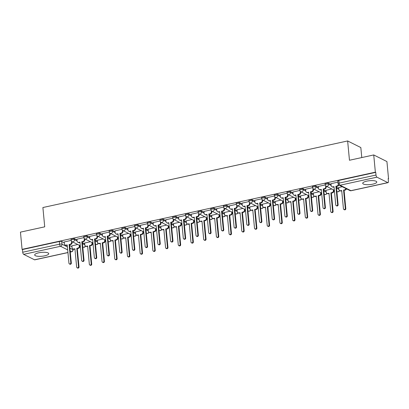 <?xml version="1.0" encoding="UTF-8"?>
<svg xmlns="http://www.w3.org/2000/svg" width="409" height="409" viewBox="0 0 409 409"><rect width="100%" height="100%" fill="white"/><g stroke="black" fill="none" stroke-linecap="round" stroke-linejoin="round"><path stroke-width="0.61" d="M44.714 255.819A7.055 1.943 174.6 0 0 48.737 253.652A7.055 1.943 174.6 0 0 38.712 252.813A7.055 1.943 174.6 0 0 34.693 254.981A7.055 1.943 174.6 0 0 44.714 255.819M372.747 184.152A7.055 1.943 174.6 0 0 376.771 181.985A7.055 1.943 174.6 0 0 366.75 181.146A7.055 1.943 174.6 0 0 362.727 183.314A7.055 1.943 174.6 0 0 372.747 184.152M76.979 240.006L74.458 238.744A1.81 0.496 174.6 0 0 72.061 238.713A1.81 0.496 174.6 0 0 71.028 239.27L71.115 240.221A1.81 0.496 -5.4 0 1 72.148 239.664A1.81 0.496 -5.4 0 1 74.545 239.694L77.071 240.957M89.683 237.23L87.163 235.967A1.81 0.496 174.6 0 0 84.765 235.937A1.81 0.496 174.6 0 0 83.733 236.494L83.819 237.445A1.81 0.496 -5.4 0 1 84.852 236.888A1.81 0.496 -5.4 0 1 87.25 236.918L89.775 238.181M102.388 234.454L99.868 233.191A1.81 0.496 174.6 0 0 97.47 233.161A1.81 0.496 174.6 0 0 96.437 233.718L96.524 234.669A1.81 0.496 -5.4 0 1 97.557 234.112A1.81 0.496 -5.4 0 1 99.954 234.142L102.48 235.405M115.093 231.678L112.572 230.415A1.81 0.496 174.6 0 0 110.174 230.385A1.81 0.496 174.6 0 0 109.142 230.942L109.229 231.893A1.81 0.496 -5.4 0 1 110.261 231.336A1.81 0.496 -5.4 0 1 112.659 231.366L115.185 232.634M127.797 228.902L125.277 227.639A1.81 0.496 174.6 0 0 122.879 227.608A1.81 0.496 174.6 0 0 121.846 228.166L121.933 229.117A1.81 0.496 -5.4 0 1 122.966 228.565A1.81 0.496 -5.4 0 1 125.364 228.59L127.889 229.858M140.502 226.131L137.981 224.863A1.81 0.496 174.6 0 0 135.583 224.832A1.81 0.496 174.6 0 0 134.551 225.39L134.638 226.341A1.81 0.496 -5.4 0 1 135.67 225.788A1.81 0.496 -5.4 0 1 138.068 225.814L140.594 227.082M153.206 223.355L150.686 222.087A1.81 0.496 174.6 0 0 148.288 222.061A1.81 0.496 174.6 0 0 147.255 222.614L147.342 223.565A1.81 0.496 -5.4 0 1 148.375 223.012A1.81 0.496 -5.4 0 1 150.773 223.043L153.298 224.306M165.911 220.579L163.39 219.311A1.81 0.496 174.6 0 0 160.988 219.285A1.81 0.496 174.6 0 0 159.96 219.838L160.047 220.794A1.81 0.496 -5.4 0 1 161.08 220.236A1.81 0.496 -5.4 0 1 163.477 220.267L166.003 221.53M178.615 217.803L176.095 216.54A1.81 0.496 174.6 0 0 173.692 216.509A1.81 0.496 174.6 0 0 172.664 217.061L172.751 218.017A1.81 0.496 -5.4 0 1 173.784 217.46A1.81 0.496 -5.4 0 1 176.182 217.491L178.707 218.754M191.32 215.027L188.794 213.764A1.81 0.496 174.6 0 0 186.397 213.733A1.81 0.496 174.6 0 0 185.369 214.29L185.456 215.241A1.81 0.496 -5.4 0 1 186.489 214.684A1.81 0.496 -5.4 0 1 188.886 214.715L191.412 215.978M204.025 212.251L201.499 210.988A1.81 0.496 174.6 0 0 199.101 210.957A1.81 0.496 174.6 0 0 198.074 211.514L198.161 212.465A1.81 0.496 -5.4 0 1 199.193 211.908A1.81 0.496 -5.4 0 1 201.591 211.939L204.117 213.201M216.729 209.474L214.204 208.212A1.81 0.496 174.6 0 0 211.806 208.181A1.81 0.496 174.6 0 0 210.778 208.738L210.865 209.689A1.81 0.496 -5.4 0 1 211.898 209.132A1.81 0.496 -5.4 0 1 214.296 209.163L216.821 210.425M229.434 206.698L226.908 205.436A1.81 0.496 174.6 0 0 224.51 205.405A1.81 0.496 174.6 0 0 223.483 205.962L223.57 206.913A1.81 0.496 -5.4 0 1 224.602 206.356A1.81 0.496 -5.4 0 1 227 206.387L229.526 207.654M242.138 203.922L239.613 202.659A1.81 0.496 174.6 0 0 237.215 202.629A1.81 0.496 174.6 0 0 236.187 203.186L236.274 204.137A1.81 0.496 -5.4 0 1 237.307 203.585A1.81 0.496 -5.4 0 1 239.705 203.61L242.23 204.878M254.843 201.151L252.317 199.883A1.81 0.496 174.6 0 0 249.919 199.853A1.81 0.496 174.6 0 0 248.892 200.41L248.979 201.361A1.81 0.496 -5.4 0 1 250.011 200.809A1.81 0.496 -5.4 0 1 252.409 200.834L254.935 202.102M267.547 198.375L265.022 197.107A1.81 0.496 174.6 0 0 262.624 197.082A1.81 0.496 174.6 0 0 261.596 197.634L261.683 198.585A1.81 0.496 -5.4 0 1 262.716 198.033A1.81 0.496 -5.4 0 1 265.114 198.063L267.639 199.326M280.252 195.599L277.726 194.331A1.81 0.496 174.6 0 0 275.329 194.306A1.81 0.496 174.6 0 0 274.301 194.858L274.388 195.814A1.81 0.496 -5.4 0 1 275.421 195.257A1.81 0.496 -5.4 0 1 277.818 195.287L280.344 196.55M292.956 192.823L290.431 191.56A1.81 0.496 174.6 0 0 288.033 191.53A1.81 0.496 174.6 0 0 287.006 192.082L287.092 193.038A1.81 0.496 -5.4 0 1 288.125 192.481A1.81 0.496 -5.4 0 1 290.523 192.511L293.048 193.774M305.661 190.047L303.135 188.784A1.81 0.496 174.6 0 0 300.738 188.753A1.81 0.496 174.6 0 0 299.71 189.311L299.797 190.262A1.81 0.496 -5.4 0 1 300.83 189.704A1.81 0.496 -5.4 0 1 303.227 189.735L305.753 190.998M318.366 187.271L315.84 186.008A1.81 0.496 174.6 0 0 313.442 185.977A1.81 0.496 174.6 0 0 312.41 186.535L312.502 187.486A1.81 0.496 -5.4 0 1 313.534 186.928A1.81 0.496 -5.4 0 1 315.932 186.959L318.458 188.222M331.07 184.495L328.545 183.232A1.81 0.496 174.6 0 0 326.147 183.201A1.81 0.496 174.6 0 0 325.114 183.759L325.206 184.71A1.81 0.496 -5.4 0 1 326.239 184.152A1.81 0.496 -5.4 0 1 328.637 184.183L331.162 185.446M79.801 246.233L80.302 246.126M92.506 243.457L93.007 243.35M105.21 240.681L105.711 240.574M117.915 237.905L118.416 237.798M130.619 235.134L131.12 235.022M143.324 232.358L143.825 232.246M156.028 229.582L156.529 229.469M168.733 226.806L169.234 226.698M181.438 224.03L181.939 223.922M194.142 221.254L194.643 221.146M206.847 218.478L207.348 218.37M219.551 215.701L220.052 215.594M232.256 212.925L232.757 212.818M244.96 210.154L245.461 210.042M257.665 207.378L258.166 207.266M270.369 204.602L270.87 204.49M283.074 201.826L283.575 201.719M295.779 199.05L296.28 198.943M308.483 196.274L308.984 196.167M321.188 193.498L321.689 193.391M333.892 190.722L334.393 190.614M388.192 178.861L388.55 178.784L388.167 178.59L388.417 181.274A1.81 0.7 77.7 0 1 388.034 182.654A1.81 0.7 77.7 0 1 387.814 182.618L376.929 177.169L340.037 185.226L350.922 190.676L387.814 182.618M361.776 157.562L360.83 147.562L347.64 140.952L349.465 160.251L373.734 154.95L375.36 172.174L22.076 249.357L20.45 232.133L44.719 226.831L42.894 207.532L347.64 140.952M373.734 154.95L386.924 161.56L388.55 178.784M67.945 252.583L34.755 259.838A1.81 0.7 -102.3 0 1 34.53 259.797L23.65 254.347A1.81 0.7 -102.3 0 1 22.715 252.23L22.464 249.546L59.356 241.489A1.81 0.496 -5.4 0 1 61.754 241.52L64.274 242.782M69.663 245.482L71.969 246.637M22.464 249.546L22.076 249.357M375.743 172.368L338.851 180.425A1.81 0.496 174.6 0 0 337.819 180.982L338.074 183.667A1.81 0.496 -5.4 0 1 339.107 183.109L375.999 175.052L375.743 172.368L375.36 172.174M375.999 175.052A1.81 0.7 77.7 0 0 376.929 177.169M337.931 182.123L330.993 183.697M342.256 186.708L338.688 187.552M325.232 184.894L318.289 186.473M331.842 188.984L325.983 190.323M312.527 187.67L305.584 189.249M319.138 191.76L313.279 193.099M299.823 190.446L292.88 192.025M306.433 194.536L300.574 195.875M287.123 193.222L280.175 194.796M293.728 197.312L287.87 198.651M274.419 195.998L267.471 197.573M281.024 200.088L275.165 201.427M261.714 198.774L254.766 200.349M268.319 202.864L262.46 204.203M249.009 201.55L242.062 203.125M255.615 205.64L249.756 206.98M236.305 204.326L229.357 205.901M242.91 208.416L237.051 209.756M223.6 207.102L216.652 208.677M230.206 211.187L224.347 212.532M210.896 209.873L203.948 211.453M217.501 213.963L211.642 215.303M198.191 212.649L191.243 214.229M204.797 216.739L198.938 218.079M185.487 215.425L178.539 217.005M192.092 219.515L186.233 220.855M172.782 218.202L165.834 219.776M179.393 222.291L173.528 223.631M160.077 220.978L153.13 222.552M166.688 225.068L160.824 226.407M147.373 223.754L140.425 225.328M153.983 227.844L148.119 229.183M134.668 226.53L127.72 228.104M141.279 230.62L135.415 231.959M121.964 229.306L115.016 230.881M128.574 233.396L122.71 234.735M109.259 232.082L102.316 233.657M115.87 236.167L110.006 237.511M96.555 234.853L89.612 236.433M103.165 238.943L97.301 240.282M83.85 237.629L76.907 239.209M90.461 241.719L84.597 243.058M82.367 242.706L84.673 243.861M95.072 239.93L97.378 241.085M107.777 237.154L110.082 238.309M120.481 234.377L122.787 235.533M133.186 231.601L135.491 232.757M145.89 228.825L148.196 229.981M158.595 226.049L160.901 227.205M171.299 223.278L173.605 224.429M184.004 220.502L186.31 221.658M196.709 217.726L199.014 218.881M209.413 214.95L211.719 216.105M222.118 212.174L224.418 213.329M234.822 209.398L237.123 210.553M247.527 206.622L249.827 207.777M260.231 203.846L262.532 205.001M272.936 201.075L275.237 202.225M285.64 198.299L287.941 199.454M298.34 195.522L300.646 196.678M311.044 192.746L313.35 193.902M323.749 189.97L326.055 191.126M336.454 187.194L338.759 188.35M71.146 240.405L64.203 241.985M77.756 244.495L71.892 245.835M330.988 183.641L331.162 185.482A1.81 1.59 -63.4 0 0 332.957 186.857L334.015 186.627L335.743 204.929A1.038 0.915 -63.4 0 0 337.619 204.52L335.886 186.218L336.944 185.988A1.81 1.59 -63.4 0 0 338.371 184.5M334.046 186.979L333.458 187.107A1.81 1.59 116.6 0 1 332.481 186.995L331.98 186.744M338.816 184.96A1.81 1.59 116.6 0 1 337.445 186.238L336.387 186.468L338.115 204.771A1.038 0.915 116.6 0 1 336.714 205.906L336.213 205.655M335.886 186.218L336.387 186.468M346.495 188.835A1.81 1.59 116.6 0 1 345.135 190.088L344.076 190.323L343.58 190.073L344.639 189.837A1.81 1.59 -63.4 0 0 345.999 188.585M338.678 187.491L338.856 189.336A1.81 1.59 -63.4 0 0 340.646 190.712L341.704 190.482L343.437 208.784A1.038 0.915 -63.4 0 0 345.308 208.375L343.58 190.073M344.076 190.323L345.809 208.626A1.038 0.915 116.6 0 1 344.409 209.761L343.908 209.51M341.74 190.834L341.147 190.962A1.81 1.59 116.6 0 1 340.17 190.85L339.674 190.599M318.284 186.412L318.458 188.258A1.81 1.59 -63.4 0 0 320.252 189.633L321.31 189.403L323.038 207.706A1.038 0.915 -63.4 0 0 324.915 207.297L323.182 188.994L324.24 188.764A1.81 1.59 -63.4 0 0 325.707 186.678L326.208 186.923A1.81 1.59 116.6 0 1 324.741 189.014L323.683 189.244L325.411 207.547A1.038 0.915 116.6 0 1 324.01 208.682L323.509 208.432M321.341 189.756L320.753 189.883A1.81 1.59 116.6 0 1 319.777 189.771L319.276 189.52M326.131 186.121L326.208 186.923M325.615 185.691L325.707 186.678M323.182 188.994L323.683 189.244M305.579 189.188L305.753 191.034A1.81 1.59 -63.4 0 0 307.548 192.409L308.606 192.179L310.334 210.482A1.038 0.915 -63.4 0 0 312.21 210.073L310.477 191.77L311.535 191.54A1.81 1.59 -63.4 0 0 313.003 189.449L313.504 189.699A1.81 1.59 116.6 0 1 312.036 191.79L310.978 192.02L312.706 210.323A1.038 0.915 116.6 0 1 311.305 211.458L310.804 211.208M308.637 192.532L308.049 192.659A1.81 1.59 116.6 0 1 307.072 192.547L306.571 192.296M313.427 188.897L313.504 189.699M312.911 188.467L313.003 189.449M310.477 191.77L310.978 192.02M333.821 189.975L333.897 190.778A1.81 1.59 116.6 0 1 332.43 192.864L331.372 193.099L330.876 192.849L331.934 192.613A1.81 1.59 -63.4 0 0 333.396 190.528L333.32 189.725M325.973 190.267L326.152 192.112A1.81 1.59 -63.4 0 0 327.941 193.488L329 193.258L330.733 211.56A1.038 0.915 -63.4 0 0 332.604 211.151L330.876 192.849M331.372 193.099L333.105 211.402A1.038 0.915 116.6 0 1 331.704 212.537L331.203 212.286M329.035 193.61L328.442 193.738A1.81 1.59 116.6 0 1 327.466 193.626L326.97 193.375M321.116 192.751L321.193 193.554A1.81 1.59 116.6 0 1 319.731 195.64L318.667 195.87L318.171 195.62L319.23 195.39A1.81 1.59 -63.4 0 0 320.692 193.304L320.615 192.501M313.268 193.043L313.447 194.888A1.81 1.59 -63.4 0 0 315.237 196.264L316.295 196.034L318.028 214.336A1.038 0.915 -63.4 0 0 319.899 213.927L318.171 195.62M318.667 195.87L320.4 214.178A1.038 0.915 116.6 0 1 319 215.313L318.499 215.062M316.331 196.381L315.738 196.514A1.81 1.59 116.6 0 1 314.766 196.397L314.265 196.151M292.875 191.964L293.048 193.81A1.81 1.59 -63.4 0 0 294.843 195.185L295.901 194.955L297.629 213.258A1.038 0.915 -63.4 0 0 299.506 212.849L297.772 194.546L298.831 194.311A1.81 1.59 -63.4 0 0 300.298 192.225L300.799 192.475A1.81 1.59 116.6 0 1 299.332 194.561L298.273 194.796L300.007 213.099A1.038 0.915 116.6 0 1 298.601 214.234L298.1 213.984M295.932 195.308L295.344 195.436A1.81 1.59 116.6 0 1 294.368 195.323L293.866 195.073M300.722 191.673L300.799 192.475M300.206 191.243L300.298 192.225M297.772 194.546L298.273 194.796M280.17 194.74L280.344 196.586A1.81 1.59 -63.4 0 0 282.138 197.961L283.197 197.731L284.925 216.034A1.038 0.915 -63.4 0 0 286.801 215.625L285.068 197.322L286.126 197.087A1.81 1.59 -63.4 0 0 287.593 195.001L288.094 195.251A1.81 1.59 116.6 0 1 286.627 197.337L285.569 197.573L287.302 215.875A1.038 0.915 116.6 0 1 285.896 217.01L285.395 216.76M283.227 198.084L282.639 198.212A1.81 1.59 116.6 0 1 281.663 198.099L281.162 197.849M288.018 194.449L288.094 195.251M287.501 194.019L287.593 195.001M285.068 197.322L285.569 197.573M267.466 197.516L267.639 199.362A1.81 1.59 -63.4 0 0 269.434 200.737L270.492 200.507L272.22 218.81A1.038 0.915 -63.4 0 0 274.096 218.401L272.363 200.093L273.422 199.863A1.81 1.59 -63.4 0 0 274.889 197.777L275.39 198.028A1.81 1.59 116.6 0 1 273.923 200.113L272.864 200.344L274.597 218.651A1.038 0.915 116.6 0 1 273.192 219.786L272.691 219.536M270.523 200.855L269.935 200.988A1.81 1.59 116.6 0 1 268.958 200.87L268.457 200.62M275.313 197.225L275.39 198.028M274.797 196.795L274.889 197.777M272.363 200.093L272.864 200.344M308.412 195.528L308.488 196.33A1.81 1.59 116.6 0 1 307.026 198.416L305.963 198.646L305.467 198.396L306.525 198.166A1.81 1.59 -63.4 0 0 307.987 196.08L307.911 195.277M300.569 195.819L300.743 197.665A1.81 1.59 -63.4 0 0 302.532 199.04L303.59 198.805L305.324 217.113A1.038 0.915 -63.4 0 0 307.195 216.704L305.467 198.396M305.963 198.646L307.696 216.954A1.038 0.915 116.6 0 1 306.295 218.089L305.794 217.839M303.626 199.157L303.033 199.29A1.81 1.59 116.6 0 1 302.062 199.173L301.561 198.922M295.707 198.304L295.784 199.106A1.81 1.59 116.6 0 1 294.322 201.192L293.258 201.422L292.762 201.172L293.82 200.942A1.81 1.59 -63.4 0 0 295.283 198.856L295.211 198.053M287.864 198.595L288.038 200.441A1.81 1.59 -63.4 0 0 289.828 201.816L290.886 201.581L292.619 219.889A1.038 0.915 -63.4 0 0 294.49 219.48L292.762 201.172M293.258 201.422L294.991 219.73A1.038 0.915 116.6 0 1 293.59 220.865L293.089 220.615M290.922 201.934L290.329 202.066A1.81 1.59 116.6 0 1 289.357 201.949L288.856 201.698M283.002 201.08L283.079 201.882A1.81 1.59 116.6 0 1 281.617 203.968L280.554 204.198L280.058 203.948L281.116 203.718A1.81 1.59 -63.4 0 0 282.578 201.632L282.507 200.829M275.16 201.371L275.334 203.212A1.81 1.59 -63.4 0 0 277.123 204.587L278.181 204.357L279.914 222.665A1.038 0.915 -63.4 0 0 281.786 222.256L280.058 203.948M280.554 204.198L282.287 222.506A1.038 0.915 116.6 0 1 280.886 223.636L280.385 223.386M278.217 204.71L277.624 204.837A1.81 1.59 116.6 0 1 276.653 204.725L276.152 204.474M254.761 200.292L254.935 202.138A1.81 1.59 -63.4 0 0 256.729 203.513L257.788 203.278L259.516 221.586A1.038 0.915 -63.4 0 0 261.392 221.177L259.659 202.869L260.717 202.639A1.81 1.59 -63.4 0 0 262.184 200.553L262.685 200.804A1.81 1.59 116.6 0 1 261.218 202.89L260.16 203.12L261.893 221.427A1.038 0.915 116.6 0 1 260.487 222.562L259.986 222.312M257.818 203.631L257.23 203.764A1.81 1.59 116.6 0 1 256.254 203.646L255.753 203.396M262.609 200.001L262.685 200.804M262.092 199.572L262.184 200.553M259.659 202.869L260.16 203.12M270.298 203.856L270.375 204.658A1.81 1.59 116.6 0 1 268.912 206.744L267.353 206.724L268.411 206.494A1.81 1.59 -63.4 0 0 269.874 204.408L269.802 203.605M262.455 204.147L262.629 205.988A1.81 1.59 -63.4 0 0 264.418 207.363L265.477 207.133L267.21 225.436A1.038 0.915 -63.4 0 0 269.081 225.027L267.353 206.724M267.854 206.974L269.582 225.277A1.038 0.915 116.6 0 1 268.181 226.412L267.68 226.162M265.513 207.486L264.92 207.614A1.81 1.59 116.6 0 1 263.948 207.501L263.447 207.251M242.056 203.069L242.23 204.914A1.81 1.59 -63.4 0 0 244.025 206.289L245.083 206.054L246.811 224.362A1.038 0.915 -63.4 0 0 248.687 223.953L246.954 205.645L248.012 205.415A1.81 1.59 -63.4 0 0 249.48 203.329L249.981 203.58A1.81 1.59 116.6 0 1 248.514 205.666L247.455 205.896L249.188 224.204A1.038 0.915 116.6 0 1 247.782 225.333L247.287 225.083M245.119 206.407L244.526 206.54A1.81 1.59 116.6 0 1 243.549 206.422L243.048 206.172M249.904 202.777L249.981 203.58M249.388 202.348L249.48 203.329M246.954 205.645L247.455 205.896M257.593 206.632L257.67 207.435A1.81 1.59 116.6 0 1 256.208 209.52L254.649 209.5L255.707 209.27A1.81 1.59 -63.4 0 0 257.169 207.184L257.097 206.381M249.751 206.918L249.925 208.764A1.81 1.59 -63.4 0 0 251.714 210.139L252.772 209.909L254.505 228.212A1.038 0.915 -63.4 0 0 256.377 227.803L254.649 209.5M255.15 209.751L256.878 228.053A1.038 0.915 116.6 0 1 255.477 229.188L254.976 228.938M252.808 210.262L252.215 210.39A1.81 1.59 116.6 0 1 251.244 210.277L250.743 210.027M229.352 205.845L229.526 207.685A1.81 1.59 -63.4 0 0 231.32 209.06L232.378 208.83L234.106 227.138A1.038 0.915 -63.4 0 0 235.983 226.724L234.25 208.421L235.308 208.191A1.81 1.59 -63.4 0 0 236.775 206.105L237.276 206.356A1.81 1.59 116.6 0 1 235.809 208.442L234.751 208.672L236.484 226.975A1.038 0.915 116.6 0 1 235.078 228.11L234.582 227.859M232.414 209.183L231.821 209.311A1.81 1.59 116.6 0 1 230.845 209.198L230.344 208.948M237.2 205.548L237.276 206.356M236.683 205.124L236.775 206.105M234.25 208.421L234.751 208.672M244.889 209.403L244.965 210.206A1.81 1.59 116.6 0 1 243.503 212.297L242.445 212.527L241.944 212.276L243.002 212.046A1.81 1.59 -63.4 0 0 244.464 209.955L244.393 209.152M237.046 209.694L237.22 211.54A1.81 1.59 -63.4 0 0 239.009 212.915L240.068 212.685L241.801 230.988A1.038 0.915 -63.4 0 0 243.672 230.579L241.944 212.276M242.445 212.527L244.173 230.829A1.038 0.915 116.6 0 1 242.772 231.964L242.271 231.714M240.103 213.038L239.51 213.166A1.81 1.59 116.6 0 1 238.539 213.053L238.038 212.803M216.647 208.621L216.821 210.461A1.81 1.59 -63.4 0 0 218.616 211.836L219.674 211.606L221.402 229.909A1.038 0.915 -63.4 0 0 223.278 229.5L221.545 211.197L222.603 210.967A1.81 1.59 -63.4 0 0 224.071 208.881L224.572 209.132A1.81 1.59 116.6 0 1 223.104 211.218L222.046 211.448L223.779 229.751A1.038 0.915 116.6 0 1 222.373 230.886L221.877 230.635M219.71 211.959L219.117 212.087A1.81 1.59 116.6 0 1 218.14 211.974L217.639 211.724M224.495 208.324L224.572 209.132M223.979 207.895L224.071 208.881M221.545 211.197L222.046 211.448M232.184 212.179L232.261 212.982A1.81 1.59 116.6 0 1 230.799 215.068L229.74 215.303L229.239 215.052L230.298 214.817A1.81 1.59 -63.4 0 0 231.76 212.731L231.688 211.928M224.342 212.47L224.515 214.316A1.81 1.59 -63.4 0 0 226.305 215.691L227.363 215.461L229.096 233.764A1.038 0.915 -63.4 0 0 230.967 233.355L229.239 215.052M229.74 215.303L231.468 233.605A1.038 0.915 116.6 0 1 230.068 234.74L229.567 234.49M227.399 215.814L226.806 215.942A1.81 1.59 116.6 0 1 225.834 215.829L225.333 215.579M203.943 211.392L204.117 213.237A1.81 1.59 -63.4 0 0 205.911 214.613L206.969 214.382L208.697 232.685A1.038 0.915 -63.4 0 0 210.574 232.276L208.841 213.973L209.904 213.743A1.81 1.59 -63.4 0 0 211.366 211.652L211.867 211.903A1.81 1.59 116.6 0 1 210.4 213.994L209.342 214.224L211.075 232.527A1.038 0.915 116.6 0 1 209.669 233.662L209.173 233.411M207.005 214.735L206.412 214.863A1.81 1.59 116.6 0 1 205.436 214.751L204.94 214.5M211.79 211.1L211.867 211.903M211.274 210.671L211.366 211.652M208.841 213.973L209.342 214.224M191.238 214.168L191.412 216.013A1.81 1.59 -63.4 0 0 193.206 217.389L194.265 217.159L195.998 235.461A1.038 0.915 -63.4 0 0 197.869 235.052L196.136 216.75L197.199 216.519A1.81 1.59 -63.4 0 0 198.662 214.428L199.163 214.679A1.81 1.59 116.6 0 1 197.695 216.77L196.637 217L198.37 235.303A1.038 0.915 116.6 0 1 196.964 236.438L196.468 236.187M194.301 217.511L193.708 217.639A1.81 1.59 116.6 0 1 192.731 217.527L192.235 217.276M199.086 213.876L199.163 214.679M198.569 213.447L198.662 214.428M196.136 216.75L196.637 217M178.534 216.944L178.707 218.789A1.81 1.59 -63.4 0 0 180.502 220.165L181.56 219.935L183.293 238.237A1.038 0.915 -63.4 0 0 185.165 237.828L183.431 219.526L184.495 219.29A1.81 1.59 -63.4 0 0 185.957 217.205L186.458 217.455A1.81 1.59 116.6 0 1 184.991 219.541L183.932 219.776L185.666 238.079A1.038 0.915 116.6 0 1 184.26 239.214L183.764 238.963M181.596 220.287L181.003 220.415A1.81 1.59 116.6 0 1 180.026 220.303L179.531 220.052M186.381 216.652L186.458 217.455M185.865 216.223L185.957 217.205M183.431 219.526L183.932 219.776M165.829 219.72L166.003 221.566A1.81 1.59 -63.4 0 0 167.797 222.941L168.856 222.711L170.589 241.013A1.038 0.915 -63.4 0 0 172.46 240.604L170.727 222.302L171.79 222.067A1.81 1.59 -63.4 0 0 173.252 219.981L173.753 220.231A1.81 1.59 116.6 0 1 172.286 222.317L171.228 222.552L172.961 240.855A1.038 0.915 116.6 0 1 171.555 241.99L171.059 241.739M168.891 223.063L168.298 223.191A1.81 1.59 116.6 0 1 167.322 223.079L166.826 222.828M173.677 219.428L173.753 220.231M173.16 218.999L173.252 219.981M170.727 222.302L171.228 222.552M153.124 222.496L153.298 224.342A1.81 1.59 -63.4 0 0 155.093 225.717L156.151 225.487L157.884 243.79A1.038 0.915 -63.4 0 0 159.755 243.381L158.027 225.073L159.086 224.843A1.81 1.59 -63.4 0 0 160.548 222.757L161.049 223.007A1.81 1.59 116.6 0 1 159.582 225.093L158.523 225.323L160.256 243.631A1.038 0.915 116.6 0 1 158.85 244.766L158.355 244.516M156.187 225.834L155.594 225.967A1.81 1.59 116.6 0 1 154.617 225.85L154.121 225.599M160.972 222.205L161.049 223.007M160.456 221.775L160.548 222.757M158.027 225.073L158.523 225.323M140.42 225.272L140.594 227.118A1.81 1.59 -63.4 0 0 142.388 228.493L143.447 228.258L145.18 246.566A1.038 0.915 -63.4 0 0 147.051 246.157L145.323 227.849L146.381 227.619A1.81 1.59 -63.4 0 0 147.843 225.533L148.344 225.783A1.81 1.59 116.6 0 1 146.877 227.869L145.819 228.099L147.552 246.407A1.038 0.915 116.6 0 1 146.146 247.542L145.65 247.292M143.482 228.611L142.889 228.743A1.81 1.59 116.6 0 1 141.913 228.626L141.417 228.375M148.268 224.981L148.344 225.783M147.751 224.551L147.843 225.533M145.323 227.849L145.819 228.099M219.48 214.955L219.556 215.758A1.81 1.59 116.6 0 1 218.094 217.844L217.036 218.079L216.535 217.828L217.593 217.593A1.81 1.59 -63.4 0 0 219.055 215.507L218.984 214.705M211.637 215.246L211.811 217.092A1.81 1.59 -63.4 0 0 213.6 218.467L214.659 218.237L216.392 236.54A1.038 0.915 -63.4 0 0 218.263 236.131L216.535 217.828M217.036 218.079L218.764 236.382A1.038 0.915 116.6 0 1 217.363 237.517L216.862 237.266M214.694 218.59L214.101 218.718A1.81 1.59 116.6 0 1 213.13 218.605L212.629 218.355M206.775 217.731L206.852 218.534A1.81 1.59 116.6 0 1 205.39 220.62L204.331 220.85L203.83 220.599L204.889 220.369A1.81 1.59 -63.4 0 0 206.351 218.283L206.279 217.481M198.932 218.023L199.106 219.868A1.81 1.59 -63.4 0 0 200.896 221.243L201.954 221.013L203.687 239.316A1.038 0.915 -63.4 0 0 205.558 238.907L203.83 220.599M204.331 220.85L206.059 239.158A1.038 0.915 116.6 0 1 204.658 240.293L204.157 240.042M201.99 221.361L201.397 221.494A1.81 1.59 116.6 0 1 200.425 221.376L199.924 221.126M194.071 220.507L194.147 221.31A1.81 1.59 116.6 0 1 192.685 223.396L191.627 223.626L191.126 223.375L192.184 223.145A1.81 1.59 -63.4 0 0 193.651 221.059L193.575 220.257M186.228 220.799L186.402 222.644A1.81 1.59 -63.4 0 0 188.191 224.02L189.249 223.784L190.983 242.092A1.038 0.915 -63.4 0 0 192.854 241.683L191.126 223.375M191.627 223.626L193.355 241.934A1.038 0.915 116.6 0 1 191.954 243.069L191.453 242.818M189.285 224.137L188.692 224.27A1.81 1.59 116.6 0 1 187.721 224.152L187.22 223.902M181.366 223.283L181.443 224.086A1.81 1.59 116.6 0 1 179.98 226.172L178.421 226.151L179.479 225.921A1.81 1.59 -63.4 0 0 180.947 223.835L180.87 223.033M173.523 223.575L173.697 225.42A1.81 1.59 -63.4 0 0 175.487 226.796L176.545 226.56L178.278 244.868A1.038 0.915 -63.4 0 0 180.149 244.459L178.421 226.151M178.922 226.402L180.65 244.71A1.038 0.915 116.6 0 1 179.249 245.845L178.748 245.594M176.581 226.913L175.988 227.046A1.81 1.59 116.6 0 1 175.016 226.929L174.515 226.678M168.661 226.059L168.738 226.862A1.81 1.59 116.6 0 1 167.276 228.948L166.218 229.178L165.717 228.928L166.775 228.697A1.81 1.59 -63.4 0 0 168.242 226.612L168.165 225.809M160.819 226.351L160.993 228.191A1.81 1.59 -63.4 0 0 162.782 229.567L163.845 229.337L165.573 247.644A1.038 0.915 -63.4 0 0 167.445 247.235L165.717 228.928M166.218 229.178L167.946 247.486A1.038 0.915 116.6 0 1 166.545 248.616L166.044 248.365M163.876 229.689L163.283 229.817A1.81 1.59 116.6 0 1 162.312 229.705L161.811 229.454M155.962 228.835L156.033 229.638A1.81 1.59 116.6 0 1 154.571 231.724L153.513 231.954L153.012 231.704L154.07 231.474A1.81 1.59 -63.4 0 0 155.538 229.388L155.461 228.585M148.114 229.127L148.288 230.967A1.81 1.59 -63.4 0 0 150.077 232.343L151.141 232.113L152.869 250.415A1.038 0.915 -63.4 0 0 154.74 250.006L153.012 231.704M153.513 231.954L155.241 250.257A1.038 0.915 116.6 0 1 153.84 251.392L153.339 251.141M151.172 232.465L150.578 232.593A1.81 1.59 116.6 0 1 149.607 232.481L149.106 232.23M127.715 228.048L127.889 229.894A1.81 1.59 -63.4 0 0 129.684 231.269L130.742 231.034L132.475 249.342A1.038 0.915 -63.4 0 0 134.346 248.933L132.618 230.625L133.677 230.395A1.81 1.59 -63.4 0 0 135.139 228.309L135.64 228.559A1.81 1.59 116.6 0 1 134.172 230.645L133.114 230.875L134.847 249.183A1.038 0.915 116.6 0 1 133.441 250.313L132.945 250.063M130.778 231.387L130.185 231.52A1.81 1.59 116.6 0 1 129.208 231.402L128.712 231.151M135.563 227.757L135.64 228.559M135.047 227.327L135.139 228.309M132.618 230.625L133.114 230.875M143.257 231.612L143.329 232.414A1.81 1.59 116.6 0 1 141.867 234.5L140.808 234.73L140.307 234.48L141.366 234.25A1.81 1.59 -63.4 0 0 142.833 232.164L142.756 231.361M135.41 231.898L135.583 233.743A1.81 1.59 -63.4 0 0 137.373 235.119L138.436 234.889L140.164 253.191A1.038 0.915 -63.4 0 0 142.035 252.782L140.307 234.48M140.808 234.73L142.536 253.033A1.038 0.915 116.6 0 1 141.136 254.168L140.635 253.917M138.467 235.241L137.874 235.369A1.81 1.59 116.6 0 1 136.903 235.257L136.401 235.006M115.011 230.824L115.19 232.665A1.81 1.59 -63.4 0 0 116.979 234.04L118.037 233.81L119.771 252.118A1.038 0.915 -63.4 0 0 121.642 251.704L119.914 233.401L120.972 233.171A1.81 1.59 -63.4 0 0 122.434 231.085L122.935 231.336A1.81 1.59 116.6 0 1 121.468 233.421L120.41 233.651L122.143 251.954A1.038 0.915 116.6 0 1 120.737 253.089L120.241 252.839M118.073 234.163L117.48 234.291A1.81 1.59 116.6 0 1 116.504 234.178L116.008 233.928M122.858 230.528L122.935 231.336M122.342 230.103L122.434 231.085M119.914 233.401L120.41 233.651M130.553 234.383L130.624 235.185A1.81 1.59 116.6 0 1 129.162 237.276L128.104 237.506L127.603 237.256L128.661 237.026A1.81 1.59 -63.4 0 0 130.128 234.935L130.052 234.132M122.705 234.674L122.879 236.52A1.81 1.59 -63.4 0 0 124.668 237.895L125.732 237.665L127.46 255.968A1.038 0.915 -63.4 0 0 129.331 255.559L127.603 237.256M128.104 237.506L129.832 255.809A1.038 0.915 116.6 0 1 128.431 256.944L127.93 256.694M125.762 238.018L125.169 238.145A1.81 1.59 116.6 0 1 124.198 238.033L123.697 237.782M102.306 233.6L102.485 235.441A1.81 1.59 -63.4 0 0 104.275 236.816L105.333 236.586L107.066 254.889A1.038 0.915 -63.4 0 0 108.937 254.48L107.209 236.177L108.267 235.947A1.81 1.59 -63.4 0 0 109.73 233.861L110.231 234.112A1.81 1.59 116.6 0 1 108.763 236.197L107.705 236.428L109.438 254.73A1.038 0.915 116.6 0 1 108.037 255.865L107.536 255.615M105.369 236.939L104.776 237.067A1.81 1.59 116.6 0 1 103.799 236.954L103.303 236.704M110.154 233.304L110.231 234.112M109.638 232.874L109.73 233.861M107.209 236.177L107.705 236.428M117.848 237.159L117.92 237.961A1.81 1.59 116.6 0 1 116.458 240.047L115.399 240.282L114.898 240.032L115.957 239.797A1.81 1.59 -63.4 0 0 117.424 237.711L117.347 236.908M110.001 237.45L110.174 239.296A1.81 1.59 -63.4 0 0 111.969 240.671L113.027 240.441L114.755 258.744A1.038 0.915 -63.4 0 0 116.626 258.335L114.898 240.032M115.399 240.282L117.127 258.585A1.038 0.915 116.6 0 1 115.727 259.72L115.226 259.47M113.058 240.794L112.465 240.921A1.81 1.59 116.6 0 1 111.493 240.809L110.992 240.558M89.602 236.371L89.781 238.217A1.81 1.59 -63.4 0 0 91.57 239.592L92.628 239.362L94.361 257.665A1.038 0.915 -63.4 0 0 96.233 257.256L94.505 238.953L95.563 238.723A1.81 1.59 -63.4 0 0 97.025 236.632L97.526 236.883A1.81 1.59 116.6 0 1 96.059 238.974L95 239.204L96.734 257.506A1.038 0.915 116.6 0 1 95.333 258.641L94.832 258.391M92.664 239.715L92.071 239.843A1.81 1.59 116.6 0 1 91.095 239.73L90.599 239.48M97.449 236.08L97.526 236.883M96.933 235.65L97.025 236.632M94.505 238.953L95 239.204M105.144 239.935L105.215 240.737A1.81 1.59 116.6 0 1 103.753 242.823L102.695 243.058L102.194 242.808L103.252 242.573A1.81 1.59 -63.4 0 0 104.719 240.487L104.643 239.684M97.296 240.226L97.47 242.072A1.81 1.59 -63.4 0 0 99.264 243.447L100.323 243.217L102.051 261.52A1.038 0.915 -63.4 0 0 103.922 261.111L102.194 242.808M102.695 243.058L104.423 261.361A1.038 0.915 116.6 0 1 103.022 262.496L102.521 262.246M100.353 243.57L99.76 243.698A1.81 1.59 116.6 0 1 98.789 243.585L98.288 243.335M76.897 239.147L77.076 240.993A1.81 1.59 -63.4 0 0 78.865 242.368L79.924 242.138L81.657 260.441A1.038 0.915 -63.4 0 0 83.528 260.032L81.8 241.729L82.858 241.499A1.81 1.59 -63.4 0 0 84.32 239.408L84.821 239.659A1.81 1.59 116.6 0 1 83.354 241.75L82.296 241.98L84.029 260.282A1.038 0.915 116.6 0 1 82.628 261.417L82.127 261.167M79.96 242.491L79.366 242.619A1.81 1.59 116.6 0 1 78.39 242.506L77.894 242.256M84.745 238.856L84.821 239.659M84.228 238.427L84.32 239.408M81.8 241.729L82.296 241.98M92.439 242.711L92.511 243.513A1.81 1.59 116.6 0 1 91.049 245.599L89.489 245.579L90.547 245.349A1.81 1.59 -63.4 0 0 92.015 243.263L91.938 242.46M84.591 243.002L84.765 244.848A1.81 1.59 -63.4 0 0 86.56 246.223L87.618 245.993L89.346 264.296A1.038 0.915 -63.4 0 0 91.217 263.887L89.489 245.579M89.99 245.829L91.718 264.137A1.038 0.915 116.6 0 1 90.317 265.272L89.816 265.022M87.649 246.341L87.056 246.474A1.81 1.59 116.6 0 1 86.084 246.356L85.583 246.106M64.193 241.923L64.371 243.769A1.81 1.59 -63.4 0 0 66.161 245.144L67.219 244.914L68.952 263.217A1.038 0.915 -63.4 0 0 70.823 262.808L69.095 244.505L70.154 244.27A1.81 1.59 -63.4 0 0 71.616 242.184L72.117 242.435A1.81 1.59 116.6 0 1 70.655 244.521L69.591 244.756L71.324 263.059A1.038 0.915 116.6 0 1 69.924 264.194L69.423 263.943M67.255 245.267L66.662 245.395A1.81 1.59 116.6 0 1 65.691 245.282L65.189 245.032M72.04 241.632L72.117 242.435M71.524 241.203L71.616 242.184M69.095 244.505L69.591 244.756M79.735 245.487L79.806 246.29A1.81 1.59 116.6 0 1 78.344 248.375L77.286 248.606L76.785 248.355L77.843 248.125A1.81 1.59 -63.4 0 0 79.31 246.039L79.234 245.236M71.887 245.778L72.061 247.624A1.81 1.59 -63.4 0 0 73.855 248.999L74.913 248.764L76.641 267.072A1.038 0.915 -63.4 0 0 78.513 266.663L76.785 248.355M77.286 248.606L79.014 266.913A1.038 0.915 116.6 0 1 77.613 268.048L77.112 267.798M74.944 249.117L74.351 249.25A1.81 1.59 116.6 0 1 73.38 249.132L72.879 248.882M74.458 238.744L74.545 239.694A1.81 1.59 116.6 0 1 73.083 241.78A1.81 1.59 -63.4 0 1 72.107 241.668L80.266 245.753M87.163 235.967L87.25 236.918A1.81 1.59 116.6 0 1 85.788 239.004A1.81 1.59 -63.4 0 1 84.811 238.892L92.971 242.977M99.868 233.191L99.954 234.142A1.81 1.59 116.6 0 1 98.492 236.228A1.81 1.59 -63.4 0 1 97.516 236.116L105.675 240.206M112.572 230.415L112.659 231.366A1.81 1.59 116.6 0 1 111.197 233.452A1.81 1.59 -63.4 0 1 110.22 233.34L118.38 237.43M125.277 227.639L125.364 228.59A1.81 1.59 116.6 0 1 123.901 230.681A1.81 1.59 -63.4 0 1 122.925 230.564L131.084 234.654M137.981 224.863L138.068 225.814A1.81 1.59 116.6 0 1 136.606 227.905A1.81 1.59 -63.4 0 1 135.63 227.787L143.789 231.877M150.686 222.087L150.773 223.043A1.81 1.59 116.6 0 1 149.311 225.129A1.81 1.59 -63.4 0 1 148.334 225.011L156.494 229.101M163.39 219.311L163.477 220.267A1.81 1.59 116.6 0 1 162.015 222.353A1.81 1.59 -63.4 0 1 161.039 222.24L169.198 226.325M176.095 216.54L176.182 217.491A1.81 1.59 116.6 0 1 174.72 219.577A1.81 1.59 -63.4 0 1 173.743 219.464L181.903 223.549M188.794 213.764L188.886 214.715A1.81 1.59 116.6 0 1 187.424 216.801A1.81 1.59 -63.4 0 1 186.448 216.688L194.607 220.773M201.499 210.988L201.591 211.939A1.81 1.59 116.6 0 1 200.124 214.025A1.81 1.59 -63.4 0 1 199.152 213.912L207.312 217.997M214.204 208.212L214.296 209.163A1.81 1.59 116.6 0 1 212.828 211.248A1.81 1.59 -63.4 0 1 211.857 211.136L220.016 215.226M226.908 205.436L227 206.387A1.81 1.59 116.6 0 1 225.533 208.472A1.81 1.59 -63.4 0 1 224.561 208.36L232.721 212.45M239.613 202.659L239.705 203.61A1.81 1.59 116.6 0 1 238.237 205.701A1.81 1.59 -63.4 0 1 237.266 205.584L245.426 209.674M252.317 199.883L252.409 200.834A1.81 1.59 116.6 0 1 250.942 202.925A1.81 1.59 -63.4 0 1 249.971 202.808L258.13 206.898M265.022 197.107L265.114 198.063A1.81 1.59 116.6 0 1 263.647 200.149A1.81 1.59 -63.4 0 1 262.675 200.032L270.835 204.122M277.726 194.331L277.818 195.287A1.81 1.59 116.6 0 1 276.351 197.373A1.81 1.59 -63.4 0 1 275.38 197.261L283.539 201.346M290.431 191.56L290.523 192.511A1.81 1.59 116.6 0 1 289.056 194.597A1.81 1.59 -63.4 0 1 288.084 194.485L296.244 198.569M303.135 188.784L303.227 189.735A1.81 1.59 116.6 0 1 301.76 191.821A1.81 1.59 -63.4 0 1 300.789 191.709L308.948 195.793M315.84 186.008L315.932 186.959A1.81 1.59 116.6 0 1 314.465 189.045A1.81 1.59 -63.4 0 1 313.493 188.932L321.653 193.017M328.545 183.232L328.637 184.183A1.81 1.59 116.6 0 1 327.169 186.269A1.81 1.59 -63.4 0 1 326.198 186.156L334.358 190.246M61.754 241.52L62.004 244.199L67.408 246.908M69.913 248.161L72.889 249.654A1.81 0.496 -5.4 0 1 73.063 249.838L72.976 248.933M72.812 248.846L72.889 249.654A1.81 1.59 -63.4 0 1 71.422 251.739L70.195 251.126M67.689 249.868L60.542 246.29L23.65 254.347M34.53 259.797L67.94 252.501M70.276 251.99L71.422 251.739A1.81 0.7 77.7 0 0 71.647 251.775A1.81 1.81 0 0 0 73.063 249.838M82.454 243.657L84.76 244.812M95.159 240.881L97.465 242.036M107.864 238.104L110.169 239.26M120.568 235.328L122.874 236.484M133.273 232.552L135.578 233.708M145.977 229.781L148.283 230.932M158.682 227.005L160.988 228.161M171.386 224.229L173.692 225.385M184.091 221.453L186.397 222.608M196.795 218.677L199.101 219.832M209.5 215.901L211.806 217.056M222.205 213.125L224.51 214.28M234.909 210.349L237.215 211.504M247.614 207.573L249.919 208.728M260.318 204.802L262.624 205.952M273.023 202.026L275.329 203.181M285.727 199.249L288.033 200.405M298.432 196.473L300.738 197.629M311.137 193.697L313.442 194.853M323.841 190.921L326.147 192.077M336.546 188.145L338.851 189.301M339.608 190.563A1.81 1.81 0 0 1 337.082 191.611A1.81 1.59 -63.4 0 0 339.424 190.436M326.903 193.339A1.81 1.81 0 0 1 324.378 194.382A1.81 1.59 -63.4 0 0 326.719 193.212M314.199 196.115A1.81 1.81 0 0 1 311.673 197.158A1.81 1.59 -63.4 0 0 314.015 195.988M301.494 198.886A1.81 1.81 0 0 1 298.969 199.935A1.81 1.59 -63.4 0 0 301.31 198.764M288.79 201.663A1.81 1.81 0 0 1 286.264 202.711A1.81 1.59 -63.4 0 0 288.606 201.54M276.085 204.439A1.81 1.81 0 0 1 273.56 205.487A1.81 1.59 -63.4 0 0 275.901 204.316M263.381 207.215A1.81 1.81 0 0 1 260.855 208.263A1.81 1.59 -63.4 0 0 263.197 207.092M250.676 209.991A1.81 1.81 0 0 1 248.151 211.039A1.81 1.59 -63.4 0 0 250.492 209.868M237.972 212.767A1.81 1.81 0 0 1 235.446 213.815A1.81 1.59 -63.4 0 0 237.787 212.644M225.267 215.543A1.81 1.81 0 0 1 222.741 216.591A1.81 1.59 -63.4 0 0 225.083 215.415M212.562 218.319A1.81 1.81 0 0 1 210.037 219.362A1.81 1.59 -63.4 0 0 212.378 218.191M199.858 221.095A1.81 1.81 0 0 1 197.332 222.138A1.81 1.59 -63.4 0 0 199.674 220.967M187.153 223.866A1.81 1.81 0 0 1 184.628 224.914A1.81 1.59 -63.4 0 0 186.969 223.743M174.449 226.642A1.81 1.81 0 0 1 171.923 227.69A1.81 1.59 -63.4 0 0 174.265 226.52M161.744 229.418A1.81 1.81 0 0 1 159.219 230.466A1.81 1.59 -63.4 0 0 161.56 229.296M149.04 232.194A1.81 1.81 0 0 1 146.514 233.242A1.81 1.59 -63.4 0 0 148.856 232.072M136.335 234.971A1.81 1.81 0 0 1 133.809 236.019A1.81 1.59 -63.4 0 0 136.151 234.848M123.63 237.747A1.81 1.81 0 0 1 121.105 238.795A1.81 1.59 -63.4 0 0 123.446 237.624M110.926 240.523A1.81 1.81 0 0 1 108.4 241.571A1.81 1.59 -63.4 0 0 110.742 240.395M98.221 243.299A1.81 1.81 0 0 1 95.696 244.342A1.81 1.59 -63.4 0 0 98.037 243.171M85.517 246.075A1.81 1.81 0 0 1 82.991 247.118A1.81 1.59 -63.4 0 0 85.333 245.947M338.851 180.425L339.107 183.109A1.81 0.7 -102.3 0 0 340.037 185.226A1.81 1.59 116.6 0 1 339.066 185.113L349.946 190.563A1.81 1.81 0 0 0 351.142 190.717L388.034 182.654M59.356 241.489L59.607 244.173A1.81 0.496 -5.4 0 1 62.004 244.199A1.81 1.59 -63.4 0 1 60.542 246.29A1.81 0.7 -102.3 0 1 59.607 244.173L22.715 252.23M351.142 190.717A1.81 0.7 77.7 0 1 350.922 190.676A1.81 1.59 116.6 0 1 349.946 190.563M332.957 186.857L333.458 187.107M336.944 185.988L337.445 186.238M337.619 204.52L338.115 204.771M345.135 190.088L344.639 189.837M341.147 190.962L340.646 190.712M345.809 208.626L345.308 208.375M320.252 189.633L320.753 189.883M324.24 188.764L324.741 189.014M324.915 207.297L325.411 207.547M307.548 192.409L308.049 192.659M311.535 191.54L312.036 191.79M312.21 210.073L312.706 210.323M332.43 192.864L331.934 192.613M333.897 190.778L333.396 190.528M328.442 193.738L327.941 193.488M333.105 211.402L332.604 211.151M319.731 195.64L319.23 195.39M321.193 193.554L320.692 193.304M315.738 196.514L315.237 196.264M320.4 214.178L319.899 213.927M294.843 195.185L295.344 195.436M298.831 194.311L299.332 194.561M299.506 212.849L300.007 213.099M282.138 197.961L282.639 198.212M286.126 197.087L286.627 197.337M286.801 215.625L287.302 215.875M269.434 200.737L269.935 200.988M273.422 199.863L273.923 200.113M274.096 218.401L274.597 218.651M307.026 198.416L306.525 198.166M308.488 196.33L307.987 196.08M303.033 199.29L302.532 199.04M307.696 216.954L307.195 216.704M294.322 201.192L293.82 200.942M295.784 199.106L295.283 198.856M290.329 202.066L289.828 201.816M294.991 219.73L294.49 219.48M281.617 203.968L281.116 203.718M283.079 201.882L282.578 201.632M277.624 204.837L277.123 204.587M282.287 222.506L281.786 222.256M256.729 203.513L257.23 203.764M260.717 202.639L261.218 202.89M261.392 221.177L261.893 221.427M268.912 206.744L268.411 206.494M270.375 204.658L269.874 204.408M264.92 207.614L264.418 207.363M269.582 225.277L269.081 225.027M244.025 206.289L244.526 206.54M248.012 205.415L248.514 205.666M248.687 223.953L249.188 224.204M256.208 209.52L255.707 209.27M257.67 207.435L257.169 207.184M252.215 210.39L251.714 210.139M256.878 228.053L256.377 227.803M231.32 209.06L231.821 209.311M235.308 208.191L235.809 208.442M235.983 226.724L236.484 226.975M243.503 212.297L243.002 212.046M244.965 210.206L244.464 209.955M239.51 213.166L239.009 212.915M244.173 230.829L243.672 230.579M218.616 211.836L219.117 212.087M222.603 210.967L223.104 211.218M223.278 229.5L223.779 229.751M230.799 215.068L230.298 214.817M232.261 212.982L231.76 212.731M226.806 215.942L226.305 215.691M231.468 233.605L230.967 233.355M205.911 214.613L206.412 214.863M209.904 213.743L210.4 213.994M210.574 232.276L211.075 232.527M193.206 217.389L193.708 217.639M197.199 216.519L197.695 216.77M197.869 235.052L198.37 235.303M180.502 220.165L181.003 220.415M184.495 219.29L184.991 219.541M185.165 237.828L185.666 238.079M167.797 222.941L168.298 223.191M171.79 222.067L172.286 222.317M172.46 240.604L172.961 240.855M155.093 225.717L155.594 225.967M159.086 224.843L159.582 225.093M159.755 243.381L160.256 243.631M142.388 228.493L142.889 228.743M146.381 227.619L146.877 227.869M147.051 246.157L147.552 246.407M218.094 217.844L217.593 217.593M219.556 215.758L219.055 215.507M214.101 218.718L213.6 218.467M218.764 236.382L218.263 236.131M205.39 220.62L204.889 220.369M206.852 218.534L206.351 218.283M201.397 221.494L200.896 221.243M206.059 239.158L205.558 238.907M192.685 223.396L192.184 223.145M194.147 221.31L193.651 221.059M188.692 224.27L188.191 224.02M193.355 241.934L192.854 241.683M179.98 226.172L179.479 225.921M181.443 224.086L180.947 223.835M175.988 227.046L175.487 226.796M180.65 244.71L180.149 244.459M167.276 228.948L166.775 228.697M168.738 226.862L168.242 226.612M163.283 229.817L162.782 229.567M167.946 247.486L167.445 247.235M154.571 231.724L154.07 231.474M156.033 229.638L155.538 229.388M150.578 232.593L150.077 232.343M155.241 250.257L154.74 250.006M129.684 231.269L130.185 231.52M133.677 230.395L134.172 230.645M134.346 248.933L134.847 249.183M141.867 234.5L141.366 234.25M143.329 232.414L142.833 232.164M137.874 235.369L137.373 235.119M142.536 253.033L142.035 252.782M116.979 234.04L117.48 234.291M120.972 233.171L121.468 233.421M121.642 251.704L122.143 251.954M129.162 237.276L128.661 237.026M130.624 235.185L130.128 234.935M125.169 238.145L124.668 237.895M129.832 255.809L129.331 255.559M104.275 236.816L104.776 237.067M108.267 235.947L108.763 236.197M108.937 254.48L109.438 254.73M116.458 240.047L115.957 239.797M117.92 237.961L117.424 237.711M112.465 240.921L111.969 240.671M117.127 258.585L116.626 258.335M91.57 239.592L92.071 239.843M95.563 238.723L96.059 238.974M96.233 257.256L96.734 257.506M103.753 242.823L103.252 242.573M105.215 240.737L104.719 240.487M99.76 243.698L99.264 243.447M104.423 261.361L103.922 261.111M78.865 242.368L79.366 242.619M82.858 241.499L83.354 241.75M83.528 260.032L84.029 260.282M91.049 245.599L90.547 245.349M92.511 243.513L92.015 243.263M87.056 246.474L86.56 246.223M91.718 264.137L91.217 263.887M66.161 245.144L66.662 245.395M70.154 244.27L70.655 244.521M70.823 262.808L71.324 263.059M78.344 248.375L77.843 248.125M79.806 246.29L79.31 246.039M74.351 249.25L73.855 248.999M79.014 266.913L78.513 266.663M325.206 184.71A1.81 1.81 0 0 0 326.198 186.156M312.502 187.486A1.81 1.81 0 0 0 313.493 188.932M299.797 190.262A1.81 1.81 0 0 0 300.789 191.709M287.092 193.038A1.81 1.81 0 0 0 288.084 194.485M274.388 195.814A1.81 1.81 0 0 0 275.38 197.261M261.683 198.585A1.81 1.81 0 0 0 262.675 200.032M248.979 201.361A1.81 1.81 0 0 0 249.971 202.808M236.274 204.137A1.81 1.81 0 0 0 237.266 205.584M223.57 206.913A1.81 1.81 0 0 0 224.561 208.36M210.865 209.689A1.81 1.81 0 0 0 211.857 211.136M198.161 212.465A1.81 1.81 0 0 0 199.152 213.912M185.456 215.241A1.81 1.81 0 0 0 186.448 216.688M172.751 218.017A1.81 1.81 0 0 0 173.743 219.464M160.047 220.794A1.81 1.81 0 0 0 161.039 222.24M147.342 223.565A1.81 1.81 0 0 0 148.334 225.011M134.638 226.341A1.81 1.81 0 0 0 135.63 227.787M121.933 229.117A1.81 1.81 0 0 0 122.925 230.564M109.229 231.893A1.81 1.81 0 0 0 110.22 233.34M96.524 234.669A1.81 1.81 0 0 0 97.516 236.116M83.819 237.445A1.81 1.81 0 0 0 84.811 238.892M71.115 240.221A1.81 1.81 0 0 0 72.107 241.668M70.287 252.072L71.647 251.775M338.074 183.667A1.81 1.81 0 0 0 339.066 185.113"/></g></svg>
